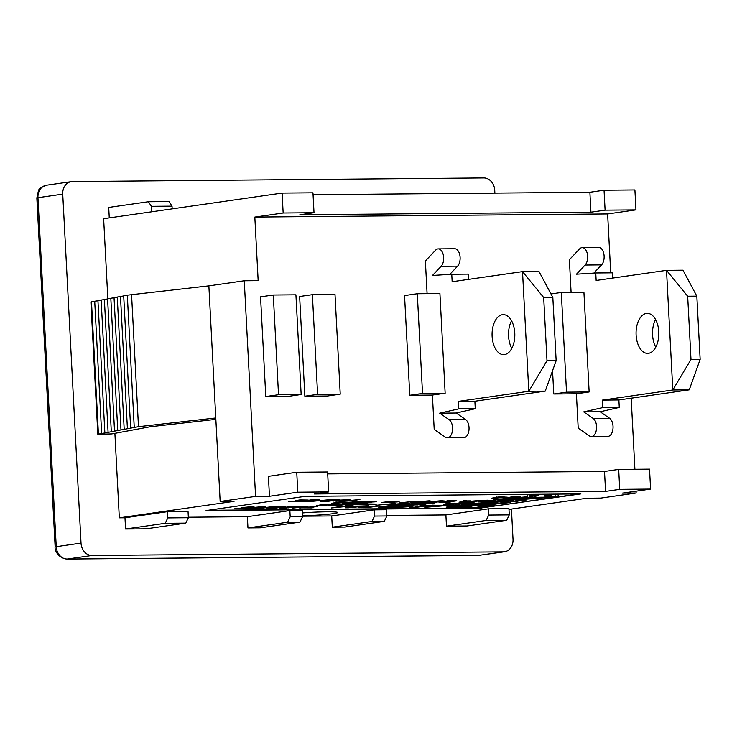 <?xml version="1.0" encoding="UTF-8"?>
<svg xmlns="http://www.w3.org/2000/svg" width="737" height="737" viewBox="0 0 737 737"><rect width="100%" height="100%" fill="white"/><g stroke="black" fill="none" stroke-linecap="round" stroke-linejoin="round"><path stroke-width="1.11" d="M458.423 401.379L458.81 408.86L475.273 408.713L474.877 401.232L458.423 401.379L528.798 391.273L545.251 391.126L556.149 360.651L552.833 297.407L538.987 271.474L522.524 271.621L543.685 297.49L546.992 360.734L528.798 391.273L522.524 271.621L452.149 281.727L451.763 274.256L468.216 274.109L468.492 279.387M543.685 297.49L552.833 297.407M546.992 360.734L556.149 360.651M511.552 320.752A20.01 11.377 -90.5 0 0 511.791 348.38M504.486 354.58A20.01 11.377 89.5 0 1 503.62 354.644A20.01 11.377 89.5 0 1 492.067 334.736A20.01 11.377 89.5 0 1 503.27 314.635A20.01 11.377 89.5 0 1 514.804 333.769A20.01 11.377 89.5 0 1 504.486 354.58M474.877 401.232L545.251 391.126M458.81 408.86L439.694 413.162L449.165 419.712A9.378 5.334 89.5 0 1 452.518 430.168A9.378 5.334 89.5 0 1 447.341 437.815A9.378 5.334 89.5 0 1 445.351 437.161L434.204 429.45L432.407 395.069L445.148 393.236L422.522 393.438L417.299 293.731L439.925 293.529L445.148 393.236M447.341 437.815L463.803 437.667A9.378 5.334 -90.5 0 0 468.972 430.021A9.378 5.334 -90.5 0 0 465.627 419.565L456.148 413.015L475.273 408.713M439.694 413.162L456.148 413.015M427.092 293.648L425.378 260.981L435.558 250.212A9.378 5.334 89.5 0 1 438.257 248.885A9.378 5.334 89.5 0 1 443.462 255.739A9.378 5.334 89.5 0 1 441.131 266.306L432.472 275.463L451.763 274.256M449.828 274.376L457.585 266.158A9.378 5.334 -90.5 0 0 459.925 255.592A9.378 5.334 -90.5 0 0 454.72 248.738L438.257 248.885M602.424 400.108L602.811 407.579L619.273 407.432L618.877 399.961L602.424 400.108L672.798 389.993L689.252 389.845L700.15 359.38L696.833 296.136L682.987 270.203L666.524 270.35L687.676 296.219L690.993 359.463L672.798 389.993L666.524 270.35L596.15 280.456L595.763 272.976L612.217 272.837L612.493 278.107M687.676 296.219L696.833 296.136M690.993 359.463L700.15 359.38M655.552 319.471A20.01 11.377 -90.5 0 0 655.792 347.109M648.486 353.309A20.01 11.377 89.5 0 1 647.62 353.373A20.01 11.377 89.5 0 1 636.068 333.465A20.01 11.377 89.5 0 1 647.27 313.354A20.01 11.377 89.5 0 1 658.804 332.498A20.01 11.377 89.5 0 1 648.486 353.309M618.877 399.961L689.252 389.845M602.811 407.579L583.695 411.882L593.165 418.441A9.378 5.334 89.5 0 1 596.509 428.888A9.378 5.334 89.5 0 1 591.341 436.544A9.378 5.334 89.5 0 1 589.351 435.889L578.204 428.179L576.408 393.798L589.149 391.964L566.523 392.167L561.299 292.46L583.925 292.257L589.149 391.964M591.341 436.544L607.804 436.396A9.378 5.334 -90.5 0 0 612.972 428.75A9.378 5.334 -90.5 0 0 609.628 418.294L600.148 411.743L619.273 407.432M583.695 411.882L600.148 411.743M571.092 292.368L569.379 259.71L579.558 248.94A9.378 5.334 89.5 0 1 582.258 247.604A9.378 5.334 89.5 0 1 587.463 254.468A9.378 5.334 89.5 0 1 585.132 265.034L576.472 274.192L595.763 272.976M593.829 273.105L601.585 264.887A9.378 5.334 -90.5 0 0 603.925 254.32A9.378 5.334 -90.5 0 0 598.711 247.457L582.258 247.604M502.109 496.72L493.385 498.23L505.757 497.383L500.441 497.226L504.09 496.701L502.09 496.471L504.09 496.701M499.299 497.392L504.486 497.346L495.144 497.982L499.299 497.392M498.488 497.503L500.312 497.383M496.618 497.254L491.478 498.24M496.6 497.005L498.452 497.245M498.442 496.996L502.09 496.471M502.293 496.959L507.259 497.162M494.886 503.38C498.645 502.846 498.848 502.597 495.476 502.625L485.01 503.463C481.27 503.997 481.068 504.246 484.412 504.219L494.886 503.38M497.862 502.772L495.457 502.376L497.862 502.772M482.035 503.832L484.412 504.219M490.897 502.975L495.467 502.938L492.786 503.399L484.43 503.905L490.897 502.975M484.421 503.657L495.448 502.689M484.402 503.97C481.058 503.997 481.261 503.749 485.001 503.214L495.457 502.376M457.732 503.85L457.963 504.477L460.496 503.518L471.929 502.468L457.741 504.099M461.74 502.901L471.929 502.468M455.512 504.255L459.197 503.214M509.203 502.68L502.763 502.597L494.84 504.099L509.203 502.68M502.551 502.745L494.84 504.099M502.763 502.597L501.676 502.754M502.754 502.348L510.29 502.523M501.132 503.463L502.09 503.703M455.3 503.417L448.815 503.076L443.388 504.55L445.922 504.532L461.74 502.956M450.39 503.205L455.282 503.168M443.388 504.55L448.805 502.818L450.98 503.049M446.152 504.329L453.531 503.592L446.152 504.329M447.654 503.933L450.786 503.62M468.345 505.149L448.658 507.977L475.347 507.738L495.024 504.909L468.327 504.9L495.024 504.909M470.353 506.54L456.258 507.111L470.353 506.54M451.551 507.793L466.328 507.12L451.551 507.793M474.812 507.581L463.177 507.692L471.846 506.448L460.21 506.549L468.879 505.306L492.141 505.094L474.812 507.581L490.28 505.112M462.062 506.282L471.846 506.448M465.029 507.424L474.803 507.332M458.11 506.853L467.009 507.019M466.991 506.77L468.492 506.559M468.327 504.9L448.658 507.977M453.402 507.526L464.467 507.13M392.738 503.813L388.196 505.038L390.389 505.02L395.705 503.546L393.494 503.564L377.556 505.131L392.738 503.813M388.196 505.038L391.264 503.961M377.556 505.131L395.705 503.546M527.535 497.005L493.329 499.594L523.841 499.327L558.628 496.729L557.817 494.444L527.305 494.72L527.535 497.005M510.326 499.29L506.236 499.327L512.224 498.673L500.349 499.336L526.015 497.392L530.474 497.355L516.775 498.553L536.84 497.282L510.326 499.29L526.734 497.383M523.316 499.179L513.164 499.271L517.236 498.958L540.12 497.226L550.272 497.134L523.648 498.903M544.883 494.711L555.035 494.628L555.219 496.425L545.067 496.517L551.626 496.139L544.956 495.457L551.783 495.402L551.737 494.923L544.883 494.711L551.718 494.674L551.783 495.402M531.073 496.351L536.757 495.494L529.009 495.697L538.894 495.531L531.073 496.351M509.636 499.05L510.317 499.041M528.061 498.138L535.642 498M516.886 498.986L523.298 498.931M544.965 495.457L551.571 495.485L551.626 496.139M545.048 496.268L555.191 496.176M529.608 495.43L531.257 495.632M531.248 495.384L533.017 494.831M535.891 494.767L536.757 495.494M527.305 494.72L557.808 494.195L558.628 496.729M527.517 496.756L493.329 499.594M538.996 497.309L546.532 497.171M529.921 496.379L531.718 496.563M534.592 496.498L538.848 495.411M369.311 504.67L376.883 504.09L367.164 504.172L359.592 504.753L369.311 504.67M359.592 504.753L367.146 503.924L376.883 504.09M484.283 503.307L487.433 502.33L485.057 502.358L482.459 503.325L471.026 504.375L484.283 503.307M471.026 504.375L485.204 502.487M485.047 502.109L487.424 502.081M347.136 505.407L361.388 503.85L353.032 503.924L355.096 504.044L347.136 505.407M351.816 504.79L353.18 505.02M351.954 504.071L361.388 503.85M345.524 505.425L353.235 504.062M472.131 502.864L461.509 504.394L475.789 503.528L470.473 503.371L474.121 502.846L472.122 502.616L474.121 502.846M469.322 503.537L474.517 503.491L465.176 504.136L469.322 503.537M468.52 503.657L470.335 503.528M466.641 503.408L461.509 504.394M466.632 503.159L468.483 503.389M468.465 503.141L472.122 502.616M472.325 503.104L477.281 503.316M333.345 504.799L340.19 504.9L337.279 505.324L327.928 505.573L338.08 505.481L348.702 503.961L338.55 504.044L345.395 504.154L341.443 504.725L333.336 504.55L343.525 504.172M332.092 504.974L333.336 504.55M327.928 505.573L338.329 504.919M337.297 504.228L348.702 503.961M433.034 503.417L425.019 503.279L431.366 503.389L416.718 504.661L424.005 504.67L419.906 504.384L433.034 503.417M419.335 504.495L419.906 504.384M416.718 504.661L420.661 504.099M420.643 503.85L424.54 503.822M424.521 503.574L426.686 503.435M425.019 503.279L423.793 503.463M425.009 503.03L434.535 503.196M419.325 504.32L423.314 504.55M423.305 504.301L425.406 504.449M318.467 505.656L333.585 504.495L326.187 504.559L329.181 504.126L327.191 504.145L320.761 504.762L323.055 504.744L318.467 505.656M328.039 504.292L333.585 504.495M320.761 504.762L329.181 504.126M320.245 505.416L331.024 504.67L320.245 505.416M316.569 505.674L321.194 504.762M323.589 504.937L326.85 504.707M418.985 503.307L410.233 503.868L409.256 504.219L413.632 504.265L410.795 504.67L403.075 504.909L411.532 504.836L417.013 504.044L412.324 503.85L420.91 503.574L422.421 503.353L418.966 503.058L422.421 503.353M411.661 503.97L412.324 503.85M411.651 503.813L417.013 504.044M404.318 504.725L403.075 504.909M404.309 504.477L410.795 504.67M410.785 504.421L411.707 504.292M409.238 503.97L418.966 503.058M498.111 501.031L486.678 502.081L499.935 501.022L503.085 500.045L498.092 500.782L503.076 499.797M486.678 502.081L498.092 500.782M406.345 504.163C410.104 503.629 410.297 503.38 406.925 503.417L396.469 504.255C392.729 504.781 392.526 505.029 395.87 505.002L406.345 504.163M409.321 503.555L406.916 503.159L409.321 503.555M393.484 504.615L395.87 505.002M402.356 503.767L406.916 503.73L404.245 504.182L395.889 504.698L402.356 503.767M395.87 504.449L406.907 503.472M395.852 504.753C392.517 504.781 392.71 504.532 396.451 503.997L406.916 503.159M485.342 501.971L481.252 501.694L495.872 500.506L486.365 500.589L492.703 500.699L478.055 501.961L485.342 501.971M480.662 501.63L486.853 501.759M480.671 501.796L481.252 501.694M485.13 500.764L495.872 500.506M478.055 501.961L488.023 500.736M313.345 507.738L308.167 507.784L317.536 506.439L300.945 507.848L312.092 507.922L313.336 507.489L310.019 507.517M299.692 508.033L315.482 506.457M315.473 506.208L317.536 506.439M473.384 501.565L473.624 502.192L476.157 501.224L487.581 500.183L474.324 501.243L471.173 502.219L473.394 501.814M477.392 500.616L487.581 500.183M471.164 501.971L474.849 500.92M306.887 506.678L300.447 506.595L292.525 508.097L306.887 506.678M300.235 506.743L292.525 508.097M300.447 506.595L299.36 506.752M300.429 506.347L307.974 506.522M298.817 507.461L299.766 507.701M470.952 501.123L464.467 500.782L459.05 502.266L477.392 500.672M466.042 500.92L470.934 500.874M459.05 502.266L464.457 500.534L466.632 500.764M461.804 502.044L469.183 501.307L461.804 502.044M463.306 501.639L466.438 501.326M296.099 506.835L288.093 506.706L294.441 506.807L279.784 508.079L287.071 508.088L282.98 507.802L296.099 506.835M282.4 507.913L282.98 507.802M279.784 508.079L283.727 507.526M283.717 507.277L287.605 507.24M287.596 506.992L289.761 506.853M288.093 506.706L286.859 506.881M288.084 506.448L297.61 506.614M282.391 507.738L286.389 507.968M286.38 507.719L288.471 507.867M415.023 501.464L410.472 502.689L412.674 502.671L417.98 501.197L415.769 501.215L399.832 502.791L415.023 501.464M410.472 502.689L413.54 501.611M399.832 502.791L417.98 501.197M282.05 506.724L273.307 507.286L272.322 507.646L276.697 507.682L273.869 508.088L266.14 508.327L274.606 508.254L280.078 507.471L275.398 507.268L283.985 506.992L285.486 506.78L282.041 506.476L285.486 506.78M274.735 507.388L275.398 507.268M274.726 507.231L280.078 507.471M267.393 508.152L266.14 508.327M267.374 507.894L273.869 508.088M273.851 507.839L274.781 507.71M272.312 507.397L282.041 506.476M391.596 502.321L399.159 501.74L381.877 502.404L391.596 502.321M381.877 502.404L389.431 501.575L399.159 501.74M278.135 506.476L258.715 508.456L276.384 506.494M256.946 508.475L276.375 506.245M371.337 502.302L365.322 502.321L375.253 501.833L372.968 501.565L363.728 502.127L367.947 502.523L365.119 502.929L356.579 503.168L365.865 503.085L371.337 502.302L367.864 502.367M365.312 502.072L367.846 502.118M365.312 502.201L365.828 502.109M362.89 502.229L367.754 501.501L376.754 501.611M363.719 501.879L362.899 502.487M356.579 503.168L366.022 502.542M262.363 506.899L253.611 507.461L252.634 507.811L257.01 507.857L254.173 508.263L246.453 508.502L254.919 508.429L260.391 507.636L255.702 507.443L264.288 507.167L265.799 506.945L262.344 506.651L265.799 506.945M255.039 507.563L255.702 507.443M255.03 507.406L260.391 507.636M247.696 508.318L246.453 508.502M247.687 508.069L254.173 508.263M254.164 508.014L255.085 507.885M252.625 507.563L262.344 506.651M348.168 502.514L355.013 502.625L342.751 503.288L352.903 503.205L363.525 501.676L353.373 501.768L360.218 501.879L356.266 502.441L348.159 502.266L358.348 501.888M346.915 502.689L348.159 502.266M342.751 503.288L353.152 502.634M352.12 501.943L363.525 501.676M250.783 507.001L242.031 507.563L241.054 507.922L245.43 507.959L242.602 508.364L234.873 508.604L243.339 508.53L248.811 507.747L244.122 507.544L252.708 507.268L254.219 507.056L250.773 506.752L254.219 507.056M243.468 507.664L244.122 507.544M243.459 507.507L248.811 507.747M236.126 508.429L234.873 508.604M236.107 508.18L242.602 508.364M242.584 508.115L243.514 507.986M241.045 507.673L250.773 506.752M333.29 503.371L348.408 502.21L342.014 501.869L335.584 502.477L337.878 502.459L333.29 503.371M342.862 502.017L348.408 502.21M335.584 502.477L344.004 501.851M335.068 503.131L345.846 502.394L335.068 503.131M331.392 503.389L336.017 502.477M338.412 502.652L341.682 502.431M524.864 500.395L518.415 500.303L510.501 501.814L524.864 500.395M518.212 500.451L510.501 501.814M518.415 500.303L517.337 500.46M518.406 500.054L525.942 500.239M516.794 501.178L517.743 501.418M415.779 507.424L429.938 505.389L415.686 506.78L418.008 505.941L414.47 505.969L404.677 506.881L414.065 505.527L408.934 505.573L394.774 507.609L412.25 506.512L409.827 507.471L415.779 507.424M416.847 506.365L425.056 505.186L429.938 505.389M409.551 506.181L418.008 505.941M394.774 507.609L408.924 505.324L414.065 505.527M409.827 507.471L411.421 506.586M510.538 501.086C514.297 500.552 514.5 500.303 511.128 500.34L500.663 501.178C496.922 501.704 496.729 501.961 500.064 501.925L510.538 501.086M513.514 500.478L511.119 500.091L513.514 500.478M497.687 501.538L500.064 501.925M506.549 500.69L511.119 500.653L508.438 501.105L500.082 501.621L506.549 500.69M500.073 501.372L511.1 500.405M500.054 501.676C496.71 501.713 496.913 501.455 500.653 500.93L511.119 500.091M378.238 507.424L390.499 507.646L404.668 505.61L389.2 505.904L378.256 507.673M382.687 506.66L389.191 505.656L404.668 505.61M389.081 506.356L396.948 506.024L389.164 506.337M389.081 506.31L393.383 506.54M384.493 507.185L390.96 506.89L384.677 507.157M384.484 507.074L387.948 507.323M378.717 507.056L382.706 506.688M393.365 506.291L395.078 506.043M387.938 507.074L389.09 506.909M455.309 501.068L447.304 500.93L453.651 501.04L438.994 502.312L446.281 502.321L442.191 502.035L455.309 501.068M441.61 502.146L442.191 502.035M438.994 502.312L442.937 501.759M442.928 501.51L446.815 501.473M446.806 501.224L448.971 501.086M447.304 500.93L446.069 501.114M447.285 500.681L456.82 500.847M441.601 501.971L445.599 502.201M445.581 501.952L447.681 502.1M372.102 506.623L369.44 506.641L368.703 506.006L351.521 506.153L345.377 507.83L348.242 507.811L365.736 506.07L366.667 506.734L358.855 507.627L367.173 507.646L379.214 505.914L372.102 506.623L376.874 505.683L379.214 505.914M353.18 506.347L368.684 505.757L369.421 506.393L372.084 506.374M361.554 507.314L370.766 506.816L362.051 507.231M361.545 507.203L366.234 507.461M345.377 507.83L351.512 505.904L353.981 506.135M348.509 507.581L351.466 506.798L356.865 506.743L348.509 507.581M366.225 507.213L368.896 506.826M358.836 507.378L366.648 506.476M359.49 507.019L358.855 507.627M350.011 507.185L354.128 506.77M441.26 500.957L432.508 501.519L431.532 501.879L435.908 501.915L433.08 502.321L425.35 502.56L433.817 502.487L439.289 501.704L434.6 501.501L443.195 501.224L444.697 501.013L441.251 500.709L444.697 501.013M433.946 501.621L434.6 501.501M433.936 501.464L439.289 501.704M426.603 502.385L425.35 502.56M426.585 502.127L433.08 502.321M433.061 502.072L433.992 501.943M431.523 501.621L441.251 500.709M348.527 500.893L354.497 501.013L350.572 500.874L359.942 499.529L348.509 500.644L359.942 499.529M343.986 500.681L348.509 500.644M352.424 500.607L355.75 500.828M428.621 501.814C432.379 501.28 432.582 501.031 429.21 501.068L418.745 501.906C415.005 502.431 414.811 502.68 418.146 502.652L428.621 501.814M431.596 501.206L429.192 500.819L431.596 501.206M415.769 502.266L418.146 502.652M424.632 501.418L429.201 501.381L426.52 501.833L418.165 502.348L424.632 501.418M418.155 502.1L429.183 501.132M418.137 502.404C414.793 502.431 414.995 502.183 418.736 501.657L429.192 500.819M334.11 500.607L336.063 501.206L343.506 500.764L349.955 499.704L338.937 500.119L333.299 501.059L338.025 500.276M341.176 500.082L346.086 499.76L342.788 500.395M336.155 500.589L341.259 500.552M337.122 501.059L341.342 500.598L337.113 500.801M335.621 500.976L336.173 500.838M338.025 500.331L349.946 499.456M342.779 500.147L346.068 499.511M346.086 499.76L346.814 499.806M451.33 507.111L465.498 505.075L449.082 505.582L457.631 505.508L446.161 507.157L451.33 507.111M451.763 504.946L465.498 505.075M455.77 505.527L446.161 507.157M334.064 500.451L328.72 500.469L337.961 499.981L336.035 499.714L327.283 500.276L326.307 500.626L330.683 500.672L327.845 501.077L320.125 501.317L328.591 501.243L334.064 500.451L330.756 500.515M328.702 500.22L330.738 500.266M328.711 500.377L329.375 500.257M326.298 500.377L331.189 499.649L339.471 499.76M320.125 501.317L328.766 500.69M424.779 507.342L451.523 505.195L431.993 505.37L424.779 507.342L431.993 505.37M434.259 506.089L438.478 506.052L431.679 506.743L434.259 506.089M433.328 506.319L435.779 506.07M436.728 505.471L446.355 505.241M446.346 504.992L451.523 505.195M431.974 505.121L437.308 505.324M310.922 501.455L332.12 499.465M347.763 506.356L340.457 506.255L342.337 506.402L331.484 507.959L347.763 506.356M340.466 506.42L331.484 507.959M340.457 506.255L339.232 506.43M340.448 506.006L348.988 506.181M338.366 507.277L339.693 507.517M314.367 500.626L309.024 500.644L318.273 500.156L316.339 499.889L307.596 500.451L306.62 500.801L310.986 500.847L308.158 501.252L300.429 501.492L308.895 501.409L314.367 500.626L311.06 500.69M309.015 500.395L311.051 500.441M309.024 500.552L309.687 500.432M306.601 500.552L311.502 499.815L319.775 499.935M300.429 501.492L309.07 500.865M519.474 496.71L513.035 496.618L505.112 498.129L519.474 496.71M512.823 496.766L505.112 498.129M513.035 496.618L511.948 496.775M513.016 496.369L520.562 496.554M511.404 497.493L512.353 497.733M302.796 500.727L297.453 500.745L306.693 500.257L304.768 499.99L296.016 500.552L295.04 500.902L299.415 500.948L296.578 501.353L288.858 501.593L297.315 501.519L302.796 500.727L299.489 500.792M297.435 500.497L299.471 500.543M297.444 500.653L298.107 500.534M295.021 500.653L299.922 499.926L308.204 500.036M288.858 501.593L297.49 500.976M207.898 510.308L481.694 507.885L578.987 493.91M481.703 508.134L206.047 510.575L305.201 496.333L580.857 493.891L481.694 507.885M302.336 512.943A25.012 1.566 -3 0 1 337.693 512.519A25.012 1.566 -3 0 1 302.492 515.799M374.534 516.075L371.964 521.474L384.309 521.363L386.879 515.964L374.534 516.075L374.212 509.847L386.557 509.737L386.879 515.964M371.964 521.474L332.304 527.167L344.649 527.056L384.309 521.363M290.194 516.821L287.623 522.22L299.968 522.109L302.538 516.72L290.194 516.821L289.871 510.594L302.216 510.483L302.538 516.72M287.623 522.22L247.964 527.913L260.308 527.803L299.968 522.109M167.796 517.908L165.226 523.298L185.798 523.123L188.368 517.724L167.796 517.908L167.474 511.681L188.046 511.496L188.368 517.724M165.226 523.298L125.566 529L146.138 528.816L185.798 523.123M172.034 206.148L168.948 201.57L148.377 201.745L151.463 206.323L172.034 206.148L172.182 208.866M151.758 211.805L151.463 206.323M109.26 217.903L108.717 207.447L148.377 201.745M488.705 515.071L486.134 520.46L506.706 520.276L509.276 514.887L488.705 515.071L488.382 508.834L508.954 508.65L509.276 514.887M486.134 520.46L446.475 526.154L467.046 525.978L506.706 520.276M125.566 529L124.977 517.779L167.474 511.681M446.475 526.154L445.885 514.942L488.382 508.834M247.964 527.913L247.374 516.692L289.871 510.594M332.304 527.167L331.714 515.946L374.212 509.847M188.34 517.217L247.374 516.692M302.511 516.204L331.714 515.946M386.851 515.458L445.885 514.942M508.991 509.414L586.845 498.23L600.729 498.101L636.142 493.016L636.049 491.164M328.647 491.92L297.785 492.196L296.744 472.251L327.597 471.984L328.647 491.92L314.478 493.956L605.565 491.376L604.515 471.44L618.684 469.405L649.537 469.128L650.587 489.073L622.258 493.145L636.142 493.016M650.587 489.073L619.725 489.35L618.684 469.405M605.565 491.376L619.725 489.35M296.744 472.251L268.415 476.323L269.456 496.268L297.785 492.196M269.456 496.268L255.573 496.388L244.269 280.769L208.866 285.864L215.784 417.971L138.482 426.677L97.828 434.25L111.757 433.927L150.265 426.741L215.858 419.353M114.889 433.347L119.32 517.835L234.053 501.353L220.16 501.473L255.573 496.388M119.32 517.835L124.977 517.779M511.441 509.055L513.026 539.281A12.501 10.254 -98.2 0 1 504.513 551.755A12.501 10.254 -98.2 0 1 503.389 551.838L91.968 555.477A12.501 10.254 -98.2 0 1 81.024 543.105L62.737 194.135A12.501 10.254 -98.2 0 1 71.249 181.671A12.501 10.254 -98.2 0 1 72.373 181.578L483.794 177.939A12.501 10.254 -98.2 0 1 494.739 190.312L494.877 193.103M244.269 280.769L258.162 280.65L254.827 217.093L283.155 213.021L282.114 193.076L103.641 218.714L107.842 298.798M97.828 434.25L90.9 302.133L91.499 302.023M98.417 433.955L91.489 301.838L94.723 301.378M101.642 433.356L94.714 301.24L97.938 300.779M104.857 432.748L97.938 300.641L101.162 300.18M108.081 432.149L101.153 300.042L104.387 299.572M111.296 431.55L104.378 299.434L107.602 298.973M114.521 430.942L107.593 298.835L110.826 298.374M117.745 430.344L110.817 298.236L114.042 297.776M120.96 429.745L114.042 297.637L117.266 297.168M124.185 429.146L117.257 297.029L120.49 296.569M127.4 428.538L120.481 296.431L123.705 295.97M130.624 427.939L123.696 295.832L127.317 295.307M134.235 427.285L127.317 295.168L208.866 285.864M138.482 426.677L131.564 294.56M215.784 417.971L220.16 501.473M612.465 277.517L616.915 277.471M634.898 469.257L631.176 398.192M282.114 193.076L312.967 192.808L314.017 212.744L299.848 214.78L590.936 212.201L605.095 210.165L604.054 190.229L634.907 189.953L635.957 209.898L607.629 213.96L610.715 272.847M576.408 393.798L553.773 394L566.523 392.167M550.981 293.943L561.299 292.46M553.773 394L552.557 370.711M432.407 395.069L409.772 395.272L422.522 393.438M409.772 395.272L404.549 295.565L417.299 293.731M273.298 295.012L295.924 294.809L301.157 394.516L278.522 394.719L273.298 295.012L260.548 296.836L265.781 396.543L278.522 394.719M265.781 396.543L288.407 396.349L301.157 394.516M340.236 394.166L317.61 394.369L312.387 294.662L335.013 294.459L340.236 394.166L327.495 395.999L304.86 396.202L317.61 394.369M304.86 396.202L299.637 296.495L312.387 294.662M607.629 213.96L254.827 217.093M604.515 471.44L327.698 473.891M590.936 212.201L589.886 192.265L313.068 194.715M589.886 192.265L604.054 190.229M635.957 209.898L605.095 210.165M314.017 212.744L283.155 213.021M449.165 419.712L465.627 419.565M441.131 266.306L457.585 266.158M593.165 418.441L609.628 418.294M585.132 265.034L601.585 264.887M71.249 181.671L46.459 185.227C37.854 189.639 39.448 186.258 36.85 197.977L37.956 197.7A12.501 10.254 -98.2 0 1 46.357 185.245M36.85 197.977L55.137 546.946L56.242 546.67L37.956 197.7L62.737 194.135M479.824 555.302A12.501 10.254 -98.2 0 1 478.608 555.394A6.255 3.556 89.5 0 1 478.304 555.422A6.255 3.556 89.5 0 1 478.064 555.403M66.883 559.061A6.255 3.556 -90.5 0 0 67.178 559.042A12.501 10.254 -98.2 0 1 56.242 546.67L81.024 543.105M503.389 551.838L478.608 555.394L67.178 559.042L91.968 555.477M504.513 551.755L478.331 555.422L66.91 559.061C57.375 557.946 54.501 549.268 55.137 546.946"/></g></svg>
